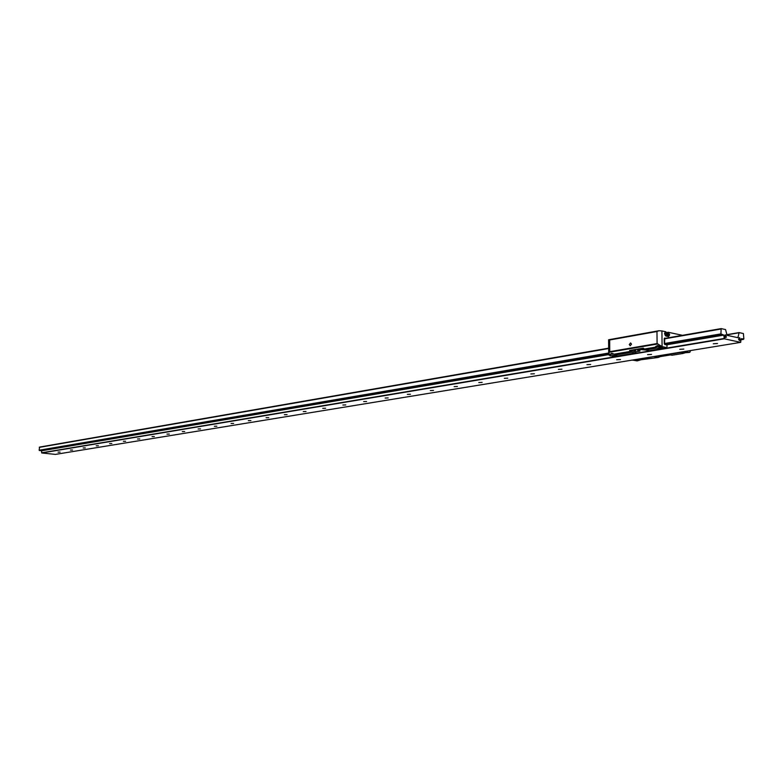 <?xml version="1.0" encoding="UTF-8"?>
<svg xmlns="http://www.w3.org/2000/svg" width="783" height="783" viewBox="0 0 783 783"><rect width="100%" height="100%" fill="white"/><g stroke="black" fill="none" stroke-linecap="round" stroke-linejoin="round"><path stroke-width="1.17" d="M664.659 338.05L665.638 338.256L664.659 338.05M664.219 338.628L664.278 343.717L664.219 338.628M608.616 340.076L658.855 330.749L661.919 330.935L662.085 346.585L666.92 347.701L667.047 345.107L664.278 343.717L664.738 344.491L666.93 344.98M655.537 346.908L656.379 346.761M664.806 338.393L664.493 344.119L667.018 344.892L664.327 343.727L664.268 338.638L665.462 338.285L664.268 338.638L664.327 343.727L667.038 344.96M635.904 350.392L634.113 350.49L635.904 350.392M643.832 349.042L642.031 349.149L643.832 349.042M659.668 355.609L660.783 355.423M667.586 354.308L668.31 354.493M689.255 352.438L682.179 352.908L682.884 353.476L672 355.237L668.32 354.503L685.575 351.684L689.255 352.438L689.892 352.262L689.872 350.667M666.529 347.799L649.293 350.686L645.515 349.932L656.389 348.102L655.645 346.497L662.751 347.026M657.368 345.518L659.041 345.959M657.338 355.991L660.343 356.588L658.249 357.469L636.432 360.356L637.176 360.894L640.719 359.847M616.887 355.149L610.75 355.795L609.967 354.219L614.322 354.122L616.104 354.885L631.783 352.242L635.561 352.986L636.09 351.773L629.591 350.49L631.783 352.242M611.601 353.319L613.079 353.71M661.919 330.935L665.902 331.777L665.912 332.853L664.924 332.667L664.581 333.499L666.049 336.103L668.506 336.563L669.436 335.33L669.582 334.37L668.222 333.352L668.212 332.276L682.492 335.32M629.297 344.53L630.207 345.743L631.499 344.148L630.589 342.934L629.297 344.53M635.561 352.986L613.872 356.627L608.9 355.042L609.086 352.291L609.732 351.675L657.094 343.561L656.966 331.512L609.673 339.979L609.732 351.675M637.176 360.894L632.488 360.053M646.21 350.07L641.081 349.59L637.46 350.197L639.858 351.136L636.09 351.773M666.803 354.435L661.537 355.296M639.848 349.795L639.858 351.136M616.887 355.453L616.113 354.895M610.74 355.795L610.104 355.903M656.389 348.102L662.81 347.73L662.085 347.143M645.515 349.932L643.323 348.151L629.591 350.49M662.085 346.585L657.094 343.561M686.593 352.36L682.884 353.476M690.508 350.559L689.892 352.262M668.212 332.276L665.912 332.687M664.669 333.979L668.222 333.352M664.581 333.088L665.912 332.853M608.685 353.378L608.616 339.763L609.673 339.979M656.966 331.512L658.855 330.749M654.197 356.5L632.86 360.288M660.343 356.588L670.483 354.934M654.578 356.745L658.249 357.469M610.74 353.838L613.941 354.004M656.369 346.086L659.932 346.252M679.761 349.316L683.833 349.081L679.761 349.316M713.293 343.766L717.502 343.512L713.293 343.766M725.087 334.928L725.195 337.63L726.428 337.14L725.42 334.85M739.964 340.585L739.583 337.63L738.584 339.577L739.964 340.585M738.731 338.315L739.769 338.139M647.58 354.64L651.534 354.415L647.58 354.64M616.671 359.749L620.498 359.544L616.671 359.749M586.956 364.663L590.676 364.467L586.956 364.663M558.367 369.39L561.988 369.204L558.367 369.39M530.854 373.941L534.378 373.775L530.854 373.941M504.34 378.326L507.775 378.169L504.34 378.326M478.785 382.554L482.122 382.398L478.785 382.554M454.13 386.626L457.389 386.489L454.13 386.626M430.337 390.56L433.508 390.433L430.337 390.56M407.346 394.368L410.449 394.24L407.346 394.368M385.138 398.038L388.162 397.921L385.138 398.038M363.655 401.591L366.61 401.483L363.655 401.591M342.866 405.026L345.763 404.928L342.866 405.026M322.753 408.354L325.581 408.256L322.753 408.354M303.256 411.584L306.026 411.486L303.256 411.584M284.376 414.706L287.087 414.618L284.376 414.706M266.063 417.731L268.726 417.652L266.063 417.731M248.309 420.667L250.912 420.588L248.309 420.667M231.073 423.515L233.628 423.446L231.073 423.515M214.346 426.285L216.842 426.216L214.346 426.285M198.089 428.976L200.546 428.908L198.089 428.976M182.302 431.58L184.71 431.521L182.302 431.58M166.955 434.125L169.324 434.066L166.955 434.125M152.029 436.591L154.349 436.532L152.029 436.591M137.505 438.989L139.795 438.94L137.505 438.989M123.371 441.328L125.623 441.279L123.371 441.328M109.62 443.609L111.822 443.56L109.62 443.609M96.221 445.821L98.384 445.772L96.221 445.821M83.164 447.984L85.298 447.935L83.164 447.984M70.441 450.078L72.545 450.039L70.441 450.078M58.04 452.134L60.105 452.094L58.04 452.134M741.286 338.716L743.85 338.922L743.419 333.558L739.103 332.589L737.938 337.698L727.055 335.33L725.577 329.584L721.163 328.606L720.908 333.891L723.815 335.095L724.295 338.804L740.698 342.357L741.061 338.755M41.479 450.695L41.763 452.985L55.407 454.394L740.698 342.357M41.763 452.985L724.295 338.804M608.665 348.161L39.59 447.083L39.15 450.225L41.156 450.754L608.616 354.435M666.705 344.569L723.365 334.958M39.414 450.568L608.626 353.671M664.601 344.138L721.26 334.498M39.15 450.225L608.685 353.035M664.493 343.512L720.908 333.891M39.287 447.367L608.665 348.533M664.434 338.843L720.83 329.056M664.434 338.462L721.163 328.606M726.624 334.713L739.103 332.589M740.972 339.793L743.527 339.372M739.309 340.429L739.906 340.331M724.98 337.023L726.272 336.798M724.989 337.385L726.086 337.199M664.728 334.302L669.083 333.529M630.462 351.391L614.322 354.122M655.547 347.143L644.194 349.061M661.302 346.164L660.245 346.35M657.984 343.923L609.086 352.291M609.888 354.875L608.9 355.042M658.669 330.788L608.675 339.753M657.348 331.356L609.35 339.949M665.726 335.985L669.436 335.33M665.11 335.349L669.573 334.566M725.019 337.13L726.35 336.905M41.646 452.799L724.138 338.481M41.528 450.812L608.665 354.63M609.898 354.415L610.74 354.278M666.979 344.735L723.815 335.095M736.989 337.512L738.232 337.297M726.663 334.87L739.005 332.775M738.809 338.168L739.788 338.002"/></g></svg>
